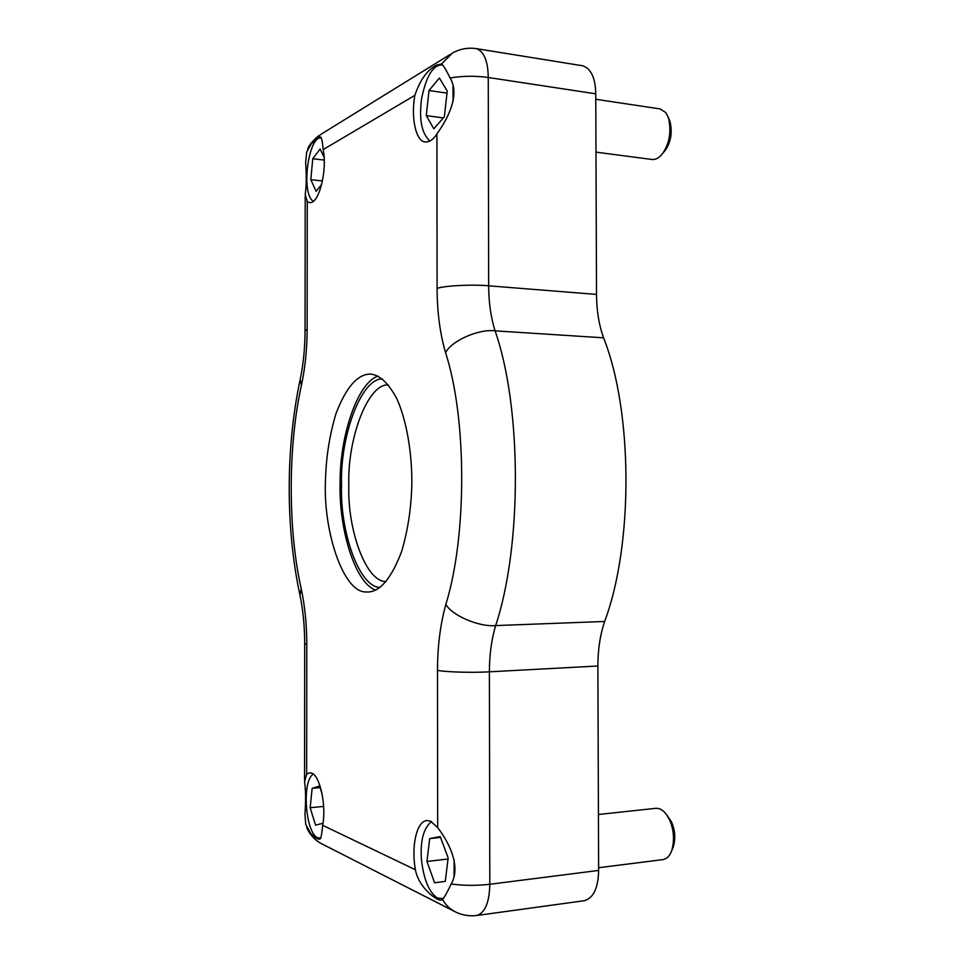 <?xml version="1.0" encoding="UTF-8"?>
<svg xmlns="http://www.w3.org/2000/svg" width="964" height="964" viewBox="0 0 964 964"><rect width="100%" height="100%" fill="white"/><g stroke="black" fill="none" stroke-linecap="round" stroke-linejoin="round"><path stroke-width="1.45" d="M437.656 827.618C446.898 839.403 462.033 865.298 451.164 883.976C447.248 892.315 444.356 897.472 442.512 899.448L441.126 900.159C437.005 900.822 418.786 888.001 415.4 869.745C411.086 846.452 416.581 821.147 426.907 820.557L430.498 821.111L437.656 827.618L437.499 670.293C444.296 672.029 473.095 672.884 489.399 671.824C489.411 654.942 491.495 639.53 495.653 625.588C479.168 627.202 451.586 615.357 445.874 604.332C440.319 624.335 437.523 646.326 437.499 670.293M322.651 825.305C321.916 834.234 320.916 838.885 319.638 839.258C317.963 839.367 314.987 837.403 310.697 833.366L305.745 824.389L304.937 814.46C305.913 801.361 305.793 790.468 304.552 781.792L306.66 774.116L309.54 772.791L311.613 773.128C320 775.514 326.591 805.94 322.651 825.305L415.4 869.745M307.275 201.597L305.202 194.62C306.444 186.498 306.588 175.894 305.648 162.808L306.673 152.095L311.396 143.648L318.168 137.912L320.554 137.021C321.554 137.334 322.434 141.515 323.193 149.577C327.519 170.435 318.831 204.633 309.565 202.536L307.275 201.597L307.13 329.351L305.046 330.857C304.949 348.221 303.335 364.428 300.19 379.479L301.455 385.299C305.154 367.754 307.046 349.113 307.13 329.351M450.128 78C460.913 95.87 446.031 121.368 436.921 133.875C433.294 139.551 429.438 142.25 425.353 141.985C415.809 141.648 410.772 117.572 414.857 95.352C420.087 79.928 427.317 69.854 436.559 65.106L441.548 63.937C443.38 65.359 446.236 70.047 450.128 78C462.527 75.867 475.228 75.698 488.266 77.494C487.953 61.021 484 51.405 476.433 48.658C467.938 47.393 459.949 48.863 452.429 53.068L441.548 63.937M365.874 591.956C343.341 592.583 322.964 531.104 325.483 480.048C326.109 457.008 329.604 434.897 335.954 413.737C346.04 387.311 357.548 374.08 370.477 374.068C379.563 374.888 388.239 382.913 396.541 398.132C406.796 420.28 412.074 453.719 411.845 483.446C411.387 507.124 408.013 529.706 401.723 551.215C391.673 577.858 380.443 591.462 368.055 592.041L365.874 591.956M442.512 899.448C445.717 905.16 450.26 909.438 456.141 912.257C462.78 915.33 469.721 916.403 476.951 915.463L584.618 900.665C593.595 897.785 598.27 887.699 598.632 870.432L597.885 666.004C597.873 649.76 600.126 634.914 604.645 621.467C633.565 544.515 632.914 411.134 603.56 337.822C598.969 324.94 596.62 310.48 596.511 294.43L595.764 93.821C595.403 77.951 591.065 68.613 582.774 65.805L476.433 48.658M375.719 590.113C354.885 583.172 338.605 528.043 340.123 482.819C339.617 436.379 357.596 382.238 378.105 376.153M313.252 774.104C301.407 781.527 305.6 832.559 317.542 837.752L320.855 838.126M322.988 823.268L315.553 825.136L310.167 807.712L323.639 806.434M310.167 807.712L312.155 788.335L319.602 786.021L322.048 793.77M312.155 788.335L320.108 787.636M431.535 821.593C423.666 827.859 420.28 840.331 421.364 859.032C423.654 879.409 429.016 892.411 437.451 898.062L443.211 898.617M454.044 875.661L454.128 859.924M598.427 814.472L655.845 808.326C659.786 808.109 663.401 810.278 666.69 814.857L669.221 819.123C673.908 829.45 674.74 839.981 671.703 850.694C669.811 855.912 666.895 858.876 662.931 859.611L598.62 867.721M666.69 814.857L671.33 821.581C675.101 829.859 675.764 838.282 673.33 846.862L672.571 848.645M426.944 861.467L429.691 838.608L440.235 836.559L448.164 857.984L445.284 881.349L434.595 882.783L426.944 861.467L448.043 859.008M429.691 838.608L440.56 837.415M321.241 138.045L321.241 138.045C308.902 134.779 300.346 192.896 313.252 201.295M321.699 184.341L316.132 191.33L310.806 179.666L322.47 180.955M310.806 179.666L312.77 158.723L320.144 149.022L324.145 157.445M312.77 158.723L324.266 160.072M453.116 101.292L452.984 85.929M442.693 65.082L441.874 64.901C432.993 65.01 426.233 76.216 421.605 98.533C418.87 119.391 421.642 133.55 429.944 141.033M595.788 99.28L660.159 108.932L665.787 112.571L668.414 117.62C671.559 131.237 669.619 143.214 662.593 153.541C659.268 157.831 655.749 159.819 652.05 159.482L595.981 152.143M668.799 118.837L669.992 121.512C672.523 132.417 670.968 142.009 665.329 150.288L662.593 153.541M426.281 115.608L428.992 90.532L439.391 78.036L447.224 91.05L444.368 116.74L433.824 128.802L426.281 115.608L443.332 117.921M428.992 90.532L446.983 93.134M451.164 883.976C463.732 885.699 476.614 885.796 489.808 884.277L489.399 671.824L597.885 666.004M476.951 915.463C485.169 912.619 489.447 902.22 489.808 884.277L598.632 870.432M310.697 833.366C313.457 838.126 317.361 841.729 322.422 844.163L454.068 911.209M450.309 54.382L320.819 134.394L311.396 143.648M604.645 621.467L495.653 625.588C522.259 545.745 521.837 406.76 495.062 330.845C478.65 328.7 451.236 340.907 445.573 352.728C466.913 418.243 467.154 535.623 445.874 604.332M603.56 337.822L495.062 330.845C490.869 317.493 488.736 302.491 488.664 285.814C472.456 284.235 443.838 285.718 437.09 288.441C437.162 312.107 439.994 333.544 445.573 352.728M436.921 133.875L437.09 288.441M596.511 294.43L488.664 285.814L488.266 77.494L595.764 93.821M306.66 774.116L306.793 644.494L304.708 643.53C304.636 625.998 303.07 609.911 299.985 595.27L301.226 588.739C287.79 529.814 287.923 445.38 301.455 385.299M306.793 644.494C306.757 624.539 304.889 605.958 301.226 588.739M323.193 149.577L414.857 95.352M386.227 581.533C366.344 582.509 347.317 530.333 348.823 485.41C347.197 438.463 368.115 383.094 388.42 384.973M382.395 378.912C361.151 378.201 339.87 436.559 341.521 485.482C340.003 532.273 359.271 587.233 380.069 587.462M306.612 826.991C307.046 829.016 311.48 838.114 320.518 843.187M305.202 196.222L305.046 330.628M307.6 149.516C308.36 145.962 312.119 141.322 318.879 135.599M304.552 780.081L304.708 643.675M300.021 380.262C285.73 447.838 285.573 527.802 299.792 594.39M320.819 838.198L320.096 838.27M443.103 898.761L441.91 898.918M673.33 846.862L671.703 850.694M442.645 65.022L441.874 64.901M669.992 121.512L668.414 117.62"/></g></svg>
